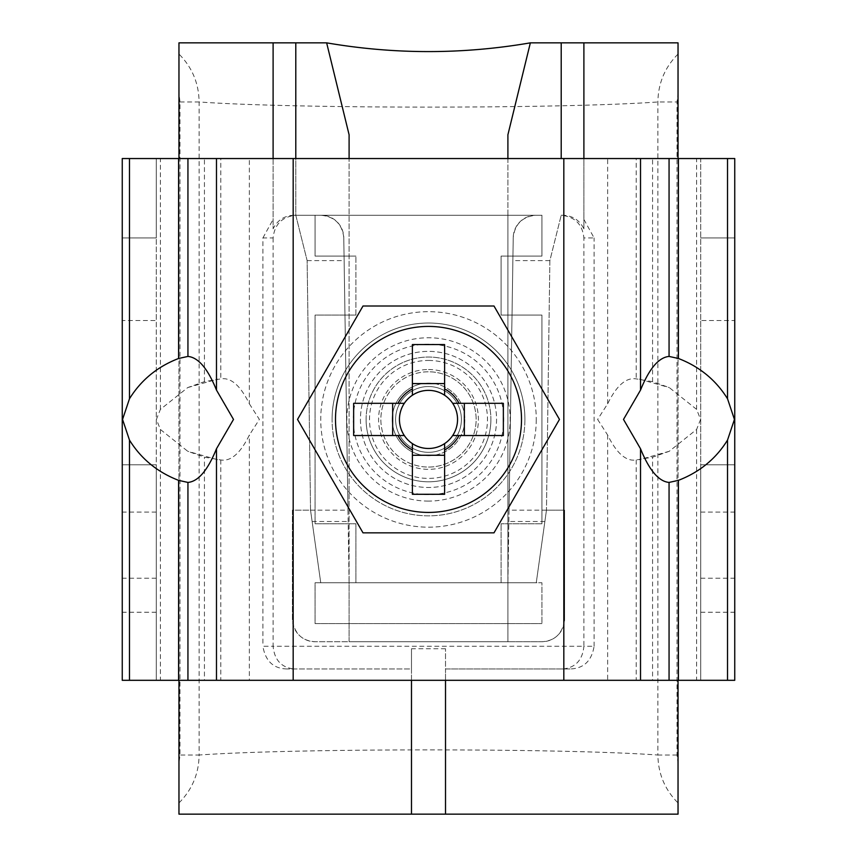 <?xml version="1.0" encoding="UTF-8"?>
<svg xmlns="http://www.w3.org/2000/svg" width="857" height="857" viewBox="0 0 857 857"><rect width="100%" height="100%" fill="white"/><g stroke="black" fill="none" stroke-linecap="round" stroke-linejoin="round"><path stroke-width="0.64" stroke-dasharray="4.29 3.21" d="M524.913 419.427A96.413 96.413 0 0 0 428.5 323.014A96.413 96.413 0 0 0 332.088 419.427A96.413 96.413 0 0 0 428.5 515.839A96.413 96.413 0 0 0 524.913 419.427A96.413 96.413 0 0 0 428.5 323.014A96.413 96.413 0 0 0 332.088 419.427A96.413 96.413 0 0 0 428.5 515.839A96.413 96.413 0 0 0 524.913 419.427A96.413 96.413 0 0 0 428.5 323.014A96.413 96.413 0 0 0 332.088 419.427M366.11 419.427A62.39 62.39 0 0 0 428.5 481.805A62.39 62.39 0 0 0 490.89 419.427A62.39 62.39 0 0 0 428.5 357.037A62.39 62.39 0 0 0 366.11 419.427A62.39 62.39 0 0 0 428.5 481.805A62.39 62.39 0 0 0 490.89 419.427A62.39 62.39 0 0 0 428.5 357.037A62.39 62.39 0 0 0 366.11 419.427A62.39 62.39 0 0 0 428.5 481.805A62.39 62.39 0 0 0 490.89 419.427M640.522 680.308L293.18 680.308L293.18 158.545L700.726 158.545L700.726 320.539L734.749 320.539L734.749 680.308L700.726 680.308L700.726 158.545L734.749 158.545L734.749 320.539M597.618 419.427L607.645 435.045C616.558 453.289 626.081 461.602 636.194 459.973L652.563 457.177L669.221 451.307L696.602 429.475L700.587 419.427L696.602 409.378L669.231 387.546L652.563 381.665L636.194 378.88C626.06 377.262 616.547 385.575 607.645 403.808L597.618 419.427M607.645 435.045L607.645 680.308L700.726 680.308L700.726 464.794L700.726 680.308L734.749 680.308L700.726 680.308L700.726 320.539M700.726 158.545L734.749 158.545L734.749 237.946L734.749 158.545L700.726 158.545L734.749 158.545M727.529 680.308L696.602 680.308L696.602 429.475M696.602 409.378L696.602 158.545L727.529 158.545M678.412 680.308L652.563 680.308L652.563 457.177M652.563 381.665L652.563 158.545L678.412 158.545M636.194 459.973L636.194 680.308L669.06 680.308M669.06 158.545L636.194 158.545L636.194 378.88M607.645 403.808L607.645 158.545L640.522 158.545M734.749 464.794L734.749 680.308L734.749 464.794L700.726 464.794L734.749 464.794M734.749 680.308L700.726 680.308M700.726 612.252L734.749 612.252M700.726 578.218L734.749 578.218M700.726 237.946L734.749 237.946L700.726 237.946M249.355 403.808L259.382 419.427L249.355 435.045C240.442 453.289 230.919 461.602 220.806 459.973L204.437 457.177L187.779 451.307L160.398 429.475L156.413 419.427L160.398 409.378L187.769 387.546L204.437 381.665L220.806 378.88C230.94 377.262 240.453 385.575 249.355 403.808L249.355 158.545L156.274 158.545L156.274 320.539L122.251 320.539L122.251 680.308L156.274 680.308L156.274 158.545L156.274 237.946L156.274 158.545L122.251 158.545L122.251 320.539M293.18 680.308L156.274 680.308L156.274 464.794L156.274 680.308L122.251 680.308L156.274 680.308L156.274 320.539M293.18 158.545L216.478 158.545M156.274 158.545L122.251 158.545M129.471 680.308L160.398 680.308L160.398 429.475M160.398 409.378L160.398 158.545L129.471 158.545M178.588 680.308L204.437 680.308L204.437 457.177M204.437 381.665L204.437 158.545L178.588 158.545M220.806 459.973L220.806 680.308L187.94 680.308M216.478 680.308L249.355 680.308L249.355 435.045M187.94 158.545L220.806 158.545L220.806 378.88M122.251 464.794L122.251 680.308L122.251 464.794L156.274 464.794L122.251 464.794M122.251 680.308L156.274 680.308M156.274 612.252L122.251 612.252M156.274 578.218L122.251 578.218M156.274 237.946L122.251 237.946L156.274 237.946M461.398 419.427A32.898 32.898 0 0 1 428.5 452.325A32.898 32.898 0 0 1 395.602 419.427A32.898 32.898 0 0 1 428.5 386.528A32.898 32.898 0 0 1 461.398 419.427A32.898 32.898 0 0 1 428.5 452.325A32.898 32.898 0 0 1 395.602 419.427A32.898 32.898 0 0 1 428.5 386.528A32.898 32.898 0 0 1 461.398 419.427M521.506 419.427A93.006 93.006 0 0 0 428.5 326.421A93.006 93.006 0 0 0 335.494 419.427A93.006 93.006 0 0 0 428.5 512.432A93.006 93.006 0 0 0 521.506 419.427M360.443 419.427A68.057 68.057 0 0 0 428.5 487.483A68.057 68.057 0 0 0 496.557 419.427A68.057 68.057 0 0 0 428.5 351.37A68.057 68.057 0 0 0 360.443 419.427A68.057 68.057 0 0 0 428.5 487.483A68.057 68.057 0 0 0 496.557 419.427A68.057 68.057 0 0 0 428.5 351.37A68.057 68.057 0 0 0 360.443 419.427M412.388 395.248L412.388 344.568M412.388 494.285L412.388 443.605M444.612 344.568L444.612 395.248M444.612 443.605L444.612 494.285M353.641 403.315L404.322 403.315M404.322 435.527L353.641 435.527M503.359 435.527L452.678 435.527M452.678 403.315L503.359 403.315M363.014 306.003L297.529 419.427L363.014 532.85L493.986 532.85L559.471 419.427L493.986 306.003L363.014 306.003M428.5 369.517A49.91 49.91 0 0 1 478.41 419.427A49.91 49.91 0 0 1 428.5 469.336A49.91 49.91 0 0 1 378.59 419.427A49.91 49.91 0 0 1 428.5 369.517M428.5 467.065A47.638 47.638 0 0 0 476.138 419.427A47.638 47.638 0 0 0 428.5 371.788A47.638 47.638 0 0 0 380.862 419.427A47.638 47.638 0 0 0 428.5 467.065A47.638 47.638 0 0 0 476.138 419.427A47.638 47.638 0 0 0 428.5 371.788A47.638 47.638 0 0 0 380.862 419.427A47.638 47.638 0 0 0 428.5 467.065A47.638 47.638 0 0 0 476.138 419.427A47.638 47.638 0 0 0 428.5 371.788M428.5 455.72A36.294 36.294 0 0 0 464.794 419.427A36.294 36.294 0 0 0 428.5 383.133A36.294 36.294 0 0 1 464.794 419.427A36.294 36.294 0 0 1 428.5 455.72A36.294 36.294 0 0 1 392.206 419.427A36.294 36.294 0 0 1 428.5 383.133A36.294 36.294 0 0 0 392.206 419.427A36.294 36.294 0 0 0 428.5 455.72M501.088 582.76L541.924 582.76L541.924 623.596L541.924 582.76L501.088 582.76L501.088 523.777L501.088 582.76M541.924 523.777L501.088 523.777L541.924 523.777L541.924 315.076L501.088 315.076L501.088 256.093L541.924 256.093L541.924 215.257L315.076 215.257L315.076 256.093L355.912 256.093L315.076 256.093L315.076 215.257L541.924 215.257L541.924 256.093L501.088 256.093L501.088 315.076L541.924 315.076L541.924 523.777M355.912 315.076L355.912 256.093L355.912 315.076L315.076 315.076L315.076 523.777L355.912 523.777L355.912 582.76L315.076 582.76L315.076 623.596L541.924 623.596L315.076 623.596L315.076 582.76L355.912 582.76L355.912 523.777L315.076 523.777L315.076 315.076L355.912 315.076M563.103 668.963C575.647 667.517 582.567 659.954 583.896 646.274L594.105 646.274C591.651 661.015 583.638 668.578 570.044 668.963L445.511 668.963L445.511 814.15L411.489 814.15L411.489 668.963L286.956 668.963L411.489 668.963L411.489 648.738L411.489 680.308M286.956 668.963C273.415 668.631 265.402 661.068 262.895 646.274L273.104 646.274C274.433 659.954 281.353 667.517 293.897 668.963M507.901 134.795L507.901 641.743L541.924 641.743C555.293 640.843 562.845 633.28 564.613 619.054L564.613 510.172L546.466 510.172L536.257 582.76L546.466 510.172L549.862 260.624L561.206 215.257L549.862 260.624L546.466 510.172L564.613 510.172L564.613 619.054A22.689 22.689 0 0 1 541.924 641.743L315.076 641.743A22.689 22.689 0 0 1 292.387 619.054L292.387 510.172L347.985 510.172L343.775 237.593A22.689 22.689 0 0 0 321.096 215.257L295.879 215.257C282.146 216.703 274.551 224.266 273.104 237.946L262.895 237.946L262.895 646.274M262.895 237.946L273.104 219.413L273.104 228.862C277.336 220.249 284.256 215.707 293.897 215.257L295.879 215.257M349.099 134.795L349.099 641.743L315.076 641.743C301.707 640.832 294.144 633.269 292.387 619.054L292.387 510.172L310.534 510.172L307.138 260.624L295.794 215.257L295.794 42.85L273.104 42.85L273.104 219.413M178.963 680.308L178.963 158.545M678.037 158.545L678.037 680.308M561.206 158.545L561.206 42.85L583.896 42.85L583.896 219.413L594.105 237.946L583.896 237.946C582.449 224.266 574.854 216.703 561.121 215.257L563.103 215.257C572.744 215.707 579.664 220.249 583.896 228.862L583.896 158.545M594.105 646.274L594.105 237.946M445.511 680.308L445.511 648.738L445.511 668.963L570.044 668.963M273.104 237.946L273.104 646.274L583.896 646.274L583.896 237.946M563.103 215.257L561.121 215.257M546.466 510.172L509.015 510.172L513.225 237.593C514.821 224.095 522.384 216.65 535.904 215.257A22.689 22.689 0 0 0 513.225 237.593L507.901 582.76L349.099 582.76L343.775 237.593C342.179 224.095 334.616 216.65 321.096 215.257L293.897 215.257M583.896 228.862L583.896 219.413M347.985 510.172L349.099 582.76L349.099 158.545M310.534 510.172L320.743 582.76L349.099 582.76L320.743 582.76L310.534 510.172L307.138 260.624L295.794 215.257L295.794 158.545M678.037 814.15L678.037 42.85M678.037 763.908L677.009 755.028L677.009 101.972L678.037 93.092M178.963 763.908L178.963 93.092L179.991 101.972L179.991 755.028L178.963 763.908L178.963 814.15M678.037 54.045C664.882 67.296 658.165 83.268 657.887 101.972L657.887 755.028C562.042 748.161 294.562 748.182 199.113 755.028L199.113 101.972C294.947 108.839 562.46 108.818 657.887 101.972L677.009 101.972M178.963 42.85L178.963 93.092M509.015 510.172L507.901 582.76L536.257 582.76L507.901 582.76L507.901 641.743L349.099 641.743L349.099 582.76L507.901 582.76L507.901 215.257L349.099 215.257M507.901 215.257L507.901 158.545M178.963 802.955C192.118 789.704 198.835 773.732 199.113 755.028L179.991 755.028M677.009 755.028L657.887 755.028C658.165 773.732 664.882 789.704 678.037 802.955M179.991 101.972L199.113 101.972C198.835 83.268 192.118 67.296 178.963 54.045M273.104 158.545L273.104 228.862M307.138 260.624L344.128 260.624M312.13 521.506L348.156 521.506M549.862 260.624L512.872 260.624M544.87 521.506L508.844 521.506M536.257 419.427A107.757 107.757 0 0 1 428.5 527.184A107.757 107.757 0 0 1 320.743 419.427A107.757 107.757 0 0 1 428.5 311.669A107.757 107.757 0 0 1 536.257 419.427A107.757 107.757 0 0 0 428.5 311.669A107.757 107.757 0 0 0 320.743 419.427A107.757 107.757 0 0 0 428.5 527.184A107.757 107.757 0 0 0 536.257 419.427M563.82 680.308L563.82 158.545M700.726 512.068L734.749 512.068M156.274 512.068L122.251 512.068M428.5 360.443A58.983 58.983 0 0 1 487.483 419.427A58.983 58.983 0 0 1 428.5 478.41A58.983 58.983 0 0 1 369.517 419.427A58.983 58.983 0 0 1 428.5 360.443M428.5 494.639A75.212 75.212 0 0 1 353.288 419.427A75.212 75.212 0 0 1 428.5 344.214A75.212 75.212 0 0 1 503.712 419.427A75.212 75.212 0 0 1 428.5 494.639M428.5 501.088A81.672 81.672 0 0 1 346.828 419.427A81.672 81.672 0 0 1 428.5 337.754A81.672 81.672 0 0 1 510.172 419.427A81.672 81.672 0 0 1 428.5 501.088M445.511 648.738L411.489 648.738M639.429 379.137L669.221 387.557M669.221 451.296L639.429 459.716M217.571 459.716L187.779 451.296M187.779 387.557L217.571 379.137"/><path stroke-width="1.29" d="M129.471 680.308L734.749 680.308L734.749 158.545L122.251 158.545L122.251 680.308L129.471 680.308L129.471 440.08C140.987 458.709 157.356 472.132 178.588 480.359L187.94 482.427C198.246 481.495 207.758 470.279 216.478 448.768L233.5 419.427L216.478 390.085C207.801 368.639 198.288 357.412 187.94 356.426L178.588 358.483C157.452 366.625 141.084 380.047 129.471 398.773L122.562 419.427L129.471 440.08M727.529 398.773L734.438 419.427L727.529 440.08C716.013 458.709 699.644 472.132 678.412 480.359L669.06 482.427C658.754 481.495 649.242 470.279 640.522 448.768L623.5 419.427L640.522 390.085C649.199 368.639 658.712 357.412 669.06 356.426L678.412 358.483C699.548 366.625 715.916 380.047 727.529 398.773L727.529 158.545M404.322 403.315A29.052 29.052 0 0 0 412.388 443.605L412.388 494.285L444.612 494.285L444.612 443.605A29.052 29.052 0 0 0 452.678 435.527L503.359 435.527L503.359 403.315L452.678 403.315A29.052 29.052 0 0 0 404.322 403.315L353.641 403.315L353.641 435.527L404.322 435.527M452.678 435.527A29.052 29.052 0 0 0 452.678 403.315M521.506 419.427A93.006 93.006 0 0 0 428.5 326.421A93.006 93.006 0 0 0 335.494 419.427A93.006 93.006 0 0 0 428.5 512.432A93.006 93.006 0 0 0 521.506 419.427M412.388 395.248L412.388 344.568L444.612 344.568L444.612 395.248M412.388 383.582L444.612 383.582M392.656 435.527L392.656 403.315M412.388 443.605A29.052 29.052 0 0 0 444.612 443.605M444.612 455.271L412.388 455.271M412.388 388.896A34.526 34.526 0 0 0 397.969 403.315M459.031 403.315A34.526 34.526 0 0 0 444.612 388.896M444.612 449.957A34.526 34.526 0 0 0 459.031 435.527M397.969 435.527A34.526 34.526 0 0 0 412.388 449.957M363.014 306.003L297.529 419.427L363.014 532.85L493.986 532.85L559.471 419.427L493.986 306.003L363.014 306.003M464.344 403.315L464.344 435.527M178.963 158.545L178.963 42.85L273.104 42.85L273.104 158.545M445.511 680.308L445.511 814.15L178.963 814.15L178.963 680.308M445.511 814.15L678.037 814.15L678.037 680.308M507.901 158.545L507.901 134.795L530.354 42.85L678.037 42.85L678.037 158.545M561.206 42.85L561.206 158.545M583.896 158.545L583.896 42.85M349.099 158.545L349.099 134.795L326.646 42.85L273.104 42.85M530.354 42.85C462.459 54.494 394.563 54.494 326.646 42.85M295.794 158.545L295.794 42.85M411.489 814.15L411.489 680.308M727.529 680.308L727.529 440.08M678.412 358.483L678.412 158.545M678.412 680.308L678.412 480.359M669.06 356.426L669.06 158.545M669.06 680.308L669.06 482.427M640.522 390.085L640.522 158.545M640.522 680.308L640.522 448.768M563.82 680.308L563.82 158.545M293.18 680.308L293.18 158.545M216.478 680.308L216.478 448.768M216.478 390.085L216.478 158.545M129.471 398.773L129.471 158.545M178.588 358.483L178.588 158.545M178.588 680.308L178.588 480.359M187.94 356.426L187.94 158.545M187.94 680.308L187.94 482.427"/></g></svg>
